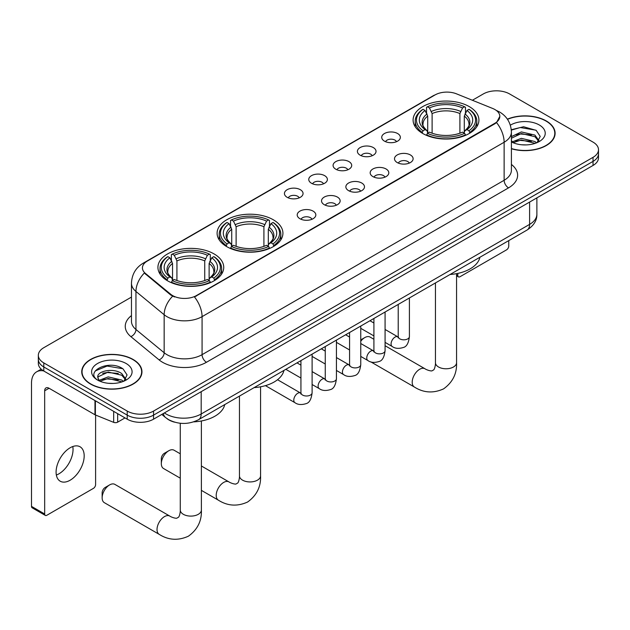 <?xml version="1.0" encoding="UTF-8"?>
<svg xmlns="http://www.w3.org/2000/svg" width="630" height="630" viewBox="0 0 630 630"><rect width="100%" height="100%" fill="white"/><g stroke="black" fill="none" stroke-linecap="round" stroke-linejoin="round"><path stroke-width="0.94" d="M273.286 219.768A32.91 19.002 0 0 0 237.423 215.649A32.91 19.002 0 0 0 217.106 233.202A32.91 19.002 0 0 0 226.745 246.629A32.91 19.002 0 0 0 262.608 250.748A32.91 19.002 0 0 0 282.925 233.202A32.91 19.002 0 0 0 273.286 219.768M214.098 253.937A32.91 19.002 0 0 0 178.235 249.819A32.91 19.002 0 0 0 157.925 267.364A32.91 19.002 0 0 0 167.564 280.799A32.91 19.002 0 0 0 203.427 284.918A32.91 19.002 0 0 0 223.737 267.364A32.91 19.002 0 0 0 214.098 253.937M469.279 106.612A32.91 19.002 0 0 0 433.416 102.493A32.91 19.002 0 0 0 413.099 120.046A32.91 19.002 0 0 0 422.738 133.481A32.91 19.002 0 0 0 458.601 137.6A32.91 19.002 0 0 0 478.918 120.046A32.91 19.002 0 0 0 469.279 106.612M384.45 141.136A9.316 5.379 180 0 1 382.607 139.616A9.316 5.379 180 0 1 385.686 132.93A9.316 5.379 180 0 1 397.625 133.529A9.316 5.379 180 0 1 399.475 139.616A9.316 5.379 180 0 1 384.45 141.136M396.49 141.695A5.591 3.229 0 0 0 394.986 140.12A5.591 3.229 0 0 0 389.482 139.301A5.591 3.229 0 0 0 385.584 141.695M360.132 155.177A9.316 5.379 180 0 1 358.281 153.657A9.316 5.379 180 0 1 361.368 146.971A9.316 5.379 180 0 1 373.299 147.57A9.316 5.379 180 0 1 375.149 153.657A9.316 5.379 180 0 1 360.132 155.177M372.165 155.736A5.591 3.229 0 0 0 370.668 154.161A5.591 3.229 0 0 0 365.164 153.342A5.591 3.229 0 0 0 361.266 155.736M335.806 169.218A9.316 5.379 180 0 1 333.955 167.698A9.316 5.379 180 0 1 337.042 161.012A9.316 5.379 180 0 1 348.973 161.619A9.316 5.379 180 0 1 350.823 167.698A9.316 5.379 180 0 1 335.806 169.218M347.839 169.777A5.591 3.229 0 0 0 346.342 168.202A5.591 3.229 0 0 0 340.838 167.391A5.591 3.229 0 0 0 336.94 169.777M311.48 183.259A9.316 5.379 180 0 1 309.637 181.739A9.316 5.379 180 0 1 312.716 175.061A9.316 5.379 180 0 1 324.655 175.66A9.316 5.379 180 0 1 326.505 181.739A9.316 5.379 180 0 1 311.48 183.259M323.521 183.818A5.591 3.229 0 0 0 322.017 182.251A5.591 3.229 0 0 0 316.512 181.432A5.591 3.229 0 0 0 312.614 183.818M287.162 197.308A9.316 5.379 180 0 1 285.311 195.788A9.316 5.379 180 0 1 288.398 189.102A9.316 5.379 180 0 1 300.329 189.701A9.316 5.379 180 0 1 302.18 195.788A9.316 5.379 180 0 1 287.162 197.308M299.195 197.859A5.591 3.229 0 0 0 297.699 196.292A5.591 3.229 0 0 0 292.194 195.473A5.591 3.229 0 0 0 288.296 197.859M397.231 162.556A9.316 5.379 180 0 1 395.38 161.028A9.316 5.379 180 0 1 398.467 154.35A9.316 5.379 180 0 1 410.398 154.948A9.316 5.379 180 0 1 412.248 161.028A9.316 5.379 180 0 1 397.231 162.556M409.264 163.107A5.591 3.229 0 0 0 407.767 161.54A5.591 3.229 0 0 0 402.263 160.721A5.591 3.229 0 0 0 398.365 163.107M372.905 176.597A9.316 5.379 180 0 1 371.054 175.077A9.316 5.379 180 0 1 374.141 168.391A9.316 5.379 180 0 1 386.08 168.99A9.316 5.379 180 0 1 387.923 175.077A9.316 5.379 180 0 1 372.905 176.597M384.946 177.156A5.591 3.229 0 0 0 383.442 175.581A5.591 3.229 0 0 0 377.937 174.762A5.591 3.229 0 0 0 374.039 177.156M348.579 190.638A9.316 5.379 180 0 1 346.736 189.118A9.316 5.379 180 0 1 349.815 182.432A9.316 5.379 180 0 1 361.754 183.031A9.316 5.379 180 0 1 363.605 189.118A9.316 5.379 180 0 1 348.579 190.638M360.62 191.197A5.591 3.229 0 0 0 359.116 189.622A5.591 3.229 0 0 0 353.611 188.811A5.591 3.229 0 0 0 349.713 191.197M324.261 204.679A9.316 5.379 180 0 1 322.41 203.159A9.316 5.379 180 0 1 325.497 196.481A9.316 5.379 180 0 1 337.428 197.08A9.316 5.379 180 0 1 339.279 203.159A9.316 5.379 180 0 1 324.261 204.679M336.294 205.238A5.591 3.229 0 0 0 334.798 203.671A5.591 3.229 0 0 0 329.293 202.852A5.591 3.229 0 0 0 325.395 205.238M299.935 218.728A9.316 5.379 180 0 1 298.084 217.2A9.316 5.379 180 0 1 301.171 210.522A9.316 5.379 180 0 1 313.11 211.121A9.316 5.379 180 0 1 314.953 217.2A9.316 5.379 180 0 1 299.935 218.728M311.968 219.279A5.591 3.229 0 0 0 310.472 217.712A5.591 3.229 0 0 0 304.967 216.893A5.591 3.229 0 0 0 301.069 219.279M492.676 108.462A16.766 9.678 180 0 1 494.92 109.549A16.766 9.678 180 0 1 499.826 116.393A16.766 9.678 180 0 1 494.92 123.236L196.363 295.604A16.766 9.678 180 0 1 170.777 294.312L145.459 273.444A16.766 9.678 180 0 1 142.427 267.892A16.766 9.678 180 0 1 147.341 261.048L435.054 94.933A16.766 9.678 180 0 1 456.522 93.846L492.676 108.462M174.526 422.155A18.624 10.757 180 0 1 167.005 418.635M511.41 148.767A30.114 17.388 0 0 0 555.109 133.253A30.114 17.388 0 0 0 546.289 120.96A30.114 17.388 0 0 0 507.378 119.149M133.143 359.486A30.114 17.388 0 0 0 100.32 355.714A30.114 17.388 0 0 0 81.735 371.779A30.114 17.388 0 0 0 90.555 384.072A30.114 17.388 0 0 0 123.37 387.844A30.114 17.388 0 0 0 141.963 371.779A30.114 17.388 0 0 0 133.143 359.486M82.042 373.346A30.114 17.388 0 0 0 81.939 373.803M499.826 116.393L496.542 122.559L494.92 123.74L194.473 296.95A21.735 12.545 60 0 1 202.073 316.646A24.838 14.34 180 0 1 166.95 316.646A24.838 14.34 180 0 1 164.162 314.732L135.954 291.469A24.838 14.34 180 0 1 131.465 283.248L131.465 321.268A24.838 14.34 0 0 0 135.954 329.498L164.162 352.753A24.838 14.34 0 0 0 166.95 354.666A24.838 14.34 0 0 0 202.073 354.666L504.134 180.274A24.838 14.34 0 0 0 511.41 170.131L511.41 132.111A24.838 14.34 180 0 1 504.134 142.246A21.735 12.545 -120 0 0 496.542 122.559M131.465 297.084L43.793 347.697A18.624 10.757 0 0 0 38.335 355.304L38.335 363.416A18.624 10.757 0 0 0 43.793 371.015L127.213 419.178L127.213 415.123A18.624 10.757 0 0 0 153.555 415.123L593.043 161.39A18.624 10.757 0 0 0 598.5 153.783A18.624 10.757 0 0 1 593.043 161.39L153.555 415.123A18.624 10.757 0 0 1 127.213 415.123L43.793 366.959L127.213 415.123L127.213 411.067A18.624 10.757 0 0 0 153.555 411.067L593.043 157.335A18.624 10.757 0 0 0 598.5 149.727A18.624 10.757 0 0 0 593.043 142.12L509.623 93.964A18.624 10.757 0 0 0 483.281 93.964L472.374 100.257M38.335 359.36A18.624 10.757 0 0 0 43.793 366.959A18.624 10.757 0 0 1 38.335 359.36M174.541 296.95L170.777 295.045L144.333 273.034A21.735 14.537 129.5 0 0 135.954 291.469L135.954 329.498A6.205 4.15 -50.5 0 1 130.867 336.625A31.043 17.924 180 0 1 131.465 315.583M38.335 355.304A18.624 10.757 0 0 0 43.793 362.904L127.213 411.067M141.758 373.803A30.114 17.388 0 0 0 141.648 373.346M554.904 135.277A30.114 17.388 0 0 0 554.794 134.82M127.213 419.178A18.624 10.757 0 0 0 153.555 419.178L593.043 165.446A18.624 10.757 0 0 0 598.5 157.839L598.5 149.727M511.41 148.57A29.807 17.207 0 0 0 554.794 133.253A29.807 17.207 0 0 0 546.068 121.086A29.807 17.207 0 0 0 507.497 119.322M521.624 144.774L526.31 144.916M512.324 141.805L521.356 138.356L534.917 141.529L536.555 142.845M513.159 142.671L521.356 139.97L535.209 143.341M511.41 140.364A14.033 8.103 0 0 0 513.277 142.782M511.41 136.623L521.356 131.922L534.917 135.088L538.941 140.655M511.41 138.238L521.356 133.529L534.917 136.702L538.626 141.073M511.41 141.915A20.239 11.686 0 0 0 539.304 141.514A20.239 11.686 0 0 0 539.304 124.984A20.239 11.686 0 0 0 510.331 125.189M537.036 142.648L540.209 136.419L536.193 130.371L523.577 126.756L511.284 129.725M512.466 142.427L511.41 141.309M511.324 130.111L520.254 127.528L535.917 130.189M515.797 134.773L520.254 133.962L531.437 134.922M515.797 141.214L520.254 140.403L531.437 141.364M456.561 274.735L457.813 275.46A3.103 1.795 120 0 0 458.459 276.877A3.103 1.795 120 0 0 460.01 276.727L506.551 249.858A3.103 1.795 120 0 0 508.749 246.054L508.749 240.621M457.813 275.46L457.813 273.396M90.775 383.946A29.807 17.207 0 0 0 123.252 387.678A29.807 17.207 0 0 0 141.648 371.779A29.807 17.207 0 0 0 132.922 359.612A29.807 17.207 0 0 0 100.438 355.879A29.807 17.207 0 0 0 82.042 371.779A29.807 17.207 0 0 0 90.775 383.946M108.478 383.3L113.164 383.442M99.178 380.331L108.21 376.882L121.771 380.055L123.409 381.37M100.013 381.197L108.21 378.496L122.062 381.867M99.32 380.961L97.87 377.559A14.033 8.103 0 0 0 100.131 381.308M125.795 379.181L121.771 373.614C113.345 367.329 96.012 371.212 97.87 377.559L97.815 376.937M97.902 377.756L98.288 376.709L108.21 372.054L121.771 375.228L125.48 379.606M123.889 381.174L127.063 374.945L123.047 368.904C108.848 358.69 83.609 372.141 98.186 380.394L98.902 380.835M126.157 363.518A20.239 11.686 0 0 0 97.532 363.518A20.239 11.686 0 0 0 97.532 380.04A20.239 11.686 0 0 0 126.157 380.04A20.239 11.686 0 0 0 126.157 363.518M95.224 370.928L107.108 366.054L122.771 368.715M102.651 373.299L107.108 372.495L118.29 373.448M102.651 379.74L107.108 378.929L118.29 379.89M373.905 339.279L370.062 337.066A10.553 6.095 120 0 0 364.786 337.585L360.754 339.909L364.786 337.585A10.553 6.095 120 0 0 360.754 341.271M422.147 133.127L423.029 130.772A29.555 17.065 0 0 1 423.029 109.313L425.061 110.486A26.696 15.411 0 0 0 425.061 129.599L427.069 130.741L427.715 133.143M427.715 132.158L427.715 116.109L425.061 110.486M426.534 113.03L426.534 107.281L427.416 106.777A29.555 17.065 0 0 1 464.594 106.777L462.562 107.951A26.696 15.411 0 0 0 429.447 107.951L432.109 113.573L432.109 133.206M459.908 133.206L459.908 113.573L462.562 107.951M450.111 274.475A34.154 19.719 0 0 0 479.91 257.268M426.534 134.836A30.799 17.782 0 0 0 465.476 134.836L464.594 133.308A29.555 17.065 0 0 1 427.416 133.308L426.534 135.363M465.476 135.363L465.476 134.836M423.029 109.313L422.147 109.817A30.799 17.782 0 0 0 415.209 121.054A30.799 17.782 0 0 0 422.147 132.3M464.594 106.777L465.476 107.281L465.476 113.03M427.416 133.308L429.447 132.135A26.696 15.411 0 0 0 462.562 132.135L464.594 133.308M425.061 129.599L423.029 130.772M429.447 107.951L427.416 106.777M427.069 113.943A23.885 13.789 0 0 0 427.069 130.741L427.179 130.82C423.785 127.536 422.407 125.307 423.029 124.134A22.971 13.261 0 0 1 427.715 116.109M469.87 132.3A30.799 17.782 0 0 0 476.8 121.054A30.799 17.782 0 0 0 469.87 109.817L468.988 109.313A29.555 17.065 0 0 1 468.988 130.772L469.87 133.127M468.988 130.772L466.956 129.599A26.696 15.411 0 0 0 466.956 110.486L468.988 109.313M466.956 110.486L464.294 116.109L464.294 132.158L464.948 130.741L466.956 129.599M464.294 116.109A22.971 13.261 0 0 1 468.98 124.134C469.602 125.315 468.224 127.544 464.83 130.82L464.948 130.741A23.885 13.789 0 0 0 464.948 113.943M464.294 133.143L464.294 132.158M161.327 463.672L161.327 458.601A4.347 2.512 -60 0 1 164.398 453.277L168.793 450.741A10.553 6.095 120 0 0 161.327 463.672A10.553 6.095 120 0 0 163.516 468.499L180.274 478.178M226.154 246.283L227.036 243.928A29.555 17.065 0 0 1 227.036 222.469L229.068 223.642A26.696 15.411 0 0 0 229.068 242.755L231.076 243.897L231.722 246.291M231.722 245.314L231.722 229.265L229.068 223.642M230.541 226.186L230.541 220.437L231.43 219.933A29.555 17.065 0 0 1 268.6 219.933L266.569 221.106A26.696 15.411 0 0 0 233.462 221.106L236.116 226.729L236.116 246.361M263.915 246.361L263.915 226.729L266.569 221.106M254.118 387.623A34.154 19.719 0 0 0 283.917 370.424M230.541 247.992A30.799 17.782 0 0 0 269.482 247.992L268.6 246.464A29.555 17.065 0 0 1 231.43 246.464L230.541 248.519M269.482 248.519L269.482 247.992M227.036 222.469L226.154 222.973A30.799 17.782 0 0 0 219.216 234.21A30.799 17.782 0 0 0 226.154 245.456M268.6 219.933L269.482 220.437L269.482 226.186M231.43 246.464L233.462 245.291A26.696 15.411 0 0 0 266.569 245.291L268.6 246.464M229.068 242.755L227.036 243.928M233.462 221.106L231.43 219.933M231.076 227.099A23.885 13.789 0 0 0 231.076 243.897L231.186 243.975C227.792 240.691 226.414 238.463 227.044 237.289A22.971 13.261 0 0 1 231.722 229.265M273.877 245.456A30.799 17.782 0 0 0 280.815 234.21A30.799 17.782 0 0 0 273.877 222.973L272.995 222.469A29.555 17.065 0 0 1 272.995 243.928L273.877 246.283M272.995 243.928L270.963 242.755A26.696 15.411 0 0 0 270.963 223.642L272.995 222.469M270.963 223.642L268.309 229.265L268.309 245.314L268.955 243.897L270.963 242.755M268.309 229.265A22.971 13.261 0 0 1 272.987 237.289C273.617 238.471 272.231 240.699 268.845 243.975L268.955 243.897A23.885 13.789 0 0 0 268.955 227.099M268.309 246.291L268.309 245.314M180.274 453.805L174.069 450.222A10.553 6.095 120 0 0 168.793 450.741L164.398 453.277M102.147 497.842L102.147 492.77A4.347 2.512 -60 0 1 105.218 487.447L109.604 484.911A10.553 6.095 120 0 0 102.147 497.842A10.553 6.095 120 0 0 104.328 502.669L159.209 534.358A10.553 6.095 -60 0 1 157.595 525.9A10.553 6.095 -60 0 1 164.485 516.6A10.553 6.095 -60 0 1 169.769 516.072C170.352 516.6 174.4 518.435 176.731 518.23L178.66 517.112C179.999 515.198 180.432 510.78 180.274 510.009A10.553 6.095 180 0 0 183.369 514.316A10.553 6.095 180 0 0 198.292 514.316A10.553 6.095 180 0 0 201.387 510.009C201.836 520.931 197.505 529.665 188.394 536.201C178.18 540.823 168.454 540.209 159.209 534.358M166.974 280.452L167.856 278.098A29.555 17.065 0 0 1 167.856 256.638L169.887 257.812A26.696 15.411 0 0 0 169.887 276.924L171.888 278.066L172.541 280.46M172.541 279.484L172.541 263.434L169.887 257.812M171.36 260.355L171.36 254.607L172.242 254.103A29.555 17.065 0 0 1 209.42 254.103L207.388 255.276A26.696 15.411 0 0 0 174.274 255.276L176.928 260.899L176.928 280.531M204.734 280.531L204.734 260.899L207.388 255.276M193.654 421.872A34.154 19.719 0 0 0 224.737 404.594M171.36 282.161A30.799 17.782 0 0 0 210.302 282.161L209.42 280.634A29.555 17.065 0 0 1 172.242 280.634L171.36 282.689M210.302 282.689L210.302 282.161M167.856 256.638L166.974 257.142A30.799 17.782 0 0 0 160.036 268.38A30.799 17.782 0 0 0 166.974 279.625M209.42 254.103L210.302 254.607L210.302 260.355M172.242 280.634L174.274 279.46A26.696 15.411 0 0 0 207.388 279.46L209.42 280.634M169.887 276.924L167.856 278.098M174.274 255.276L172.242 254.103M171.888 261.269A23.885 13.789 0 0 0 171.888 278.066L172.006 278.145C168.612 274.861 167.226 272.632 167.856 271.459A22.971 13.261 0 0 1 172.541 263.434M214.696 279.625A30.799 17.782 0 0 0 221.626 268.38A30.799 17.782 0 0 0 214.696 257.142L213.806 256.638A29.555 17.065 0 0 1 213.806 278.098L214.696 280.452M213.806 278.098L211.775 276.924A26.696 15.411 0 0 0 211.775 257.812L213.806 256.638M211.775 257.812L209.121 263.434L209.121 279.484L209.774 278.066L211.775 276.924M209.121 263.434A22.971 13.261 0 0 1 213.806 271.459C214.428 272.64 213.05 274.869 209.656 278.145L209.774 278.066A23.885 13.789 0 0 0 209.774 261.269M209.121 280.46L209.121 279.484M169.769 516.072L114.888 484.391A10.553 6.095 120 0 0 109.604 484.911L105.218 487.447M72.789 446.536A19.869 11.474 -60 0 1 58.992 473.784A19.869 11.474 -60 0 1 56.338 475.028M70.135 480.217A19.869 11.474 120 0 0 83.113 462.711A19.869 11.474 120 0 0 80.073 446.788A19.869 11.474 120 0 0 70.135 447.772A19.869 11.474 120 0 0 57.157 465.286A19.869 11.474 120 0 0 60.204 481.202A19.869 11.474 120 0 0 70.135 480.217M117.66 413.666L117.66 422.155L125.016 417.91M43.58 370.897A24.838 14.34 -120 0 0 36.642 371.818A24.838 14.34 -120 0 0 31.5 383.182L31.5 506.378L44.675 513.986L44.675 390.789A6.205 3.583 60 0 1 45.959 387.946A6.205 3.583 60 0 1 49.061 388.253L94.972 414.76L94.972 400.562M44.675 513.986A3.103 1.795 120 0 0 45.313 515.403L32.146 507.804A3.103 1.795 -60 0 1 31.5 506.378M45.313 515.403A3.103 1.795 120 0 0 46.864 515.253L93.405 488.384A3.103 1.795 120 0 0 95.603 484.58L95.603 415.052M117.66 422.155A3.103 1.795 180 0 1 113.684 422.36L95.382 414.957A3.103 1.795 180 0 1 94.972 414.76M145.459 273.444L145.459 274.176M170.777 294.312L170.777 295.045M196.363 295.604L196.363 296.108M494.92 123.236L494.92 123.74M206.459 362.274A6.205 3.583 60 0 1 202.073 354.666L202.073 316.646L504.134 142.246L504.134 180.274A6.205 3.583 60 0 0 508.528 187.874L206.459 362.274A31.043 17.924 180 0 1 162.556 362.274A31.043 17.924 180 0 1 159.075 359.88L130.867 336.625M511.41 132.111C510.993 123.181 507.063 116.487 499.637 112.022L496.503 110.494A21.735 10.175 112 0 0 496.204 110.384M145.491 262.316A21.735 12.545 -120 0 0 143.238 263.159C135.812 267.624 131.883 274.318 131.465 283.248M143.238 263.159L433.227 95.736A21.735 12.545 60 0 1 434.873 95.035M172.628 296.202A21.735 14.537 129.5 0 0 164.162 314.732L164.162 352.753A6.205 4.15 -50.5 0 1 159.075 359.88M511.41 164.446A31.043 17.924 180 0 1 508.528 187.874M153.555 411.067L153.555 419.178M593.043 157.335L593.043 165.446M43.793 362.904L43.793 371.015M164.398 412.918A24.838 14.34 0 0 0 166.068 413.981A24.838 14.34 0 0 0 201.19 413.981L529.602 224.382A24.838 14.34 0 0 0 536.878 214.239C537.059 220.405 533.775 225.674 527.026 230.06L198.623 419.667A12.419 7.166 60 0 0 201.19 413.981L201.19 391.679M529.602 202.073L529.602 224.382A12.419 7.166 60 0 1 527.026 230.06M163.39 413.501A12.419 8.308 129.5 0 0 165.556 417.54L161.784 414.43M456.561 273.648L456.561 362.683A10.553 6.095 180 0 1 453.474 366.991A10.553 6.095 180 0 1 438.543 366.991A10.553 6.095 180 0 1 435.448 362.683C435.613 363.455 435.173 367.873 433.834 369.786L431.904 370.905C429.573 371.109 425.526 369.274 424.943 368.747L385.08 345.736M456.561 362.683C457.01 373.606 452.679 382.339 443.567 388.875C433.353 393.498 423.628 392.884 414.383 387.033A10.553 6.095 -60 0 1 412.768 378.575A10.553 6.095 -60 0 1 419.667 369.274A10.553 6.095 -60 0 1 424.943 368.747M459.908 113.573A22.971 13.261 0 0 0 432.109 113.573M460.554 111.408A23.885 13.789 0 0 0 431.455 111.408M260.568 386.804L260.568 475.839A10.553 6.095 180 0 1 257.481 480.147A10.553 6.095 180 0 1 242.55 480.147A10.553 6.095 180 0 1 239.463 475.839C239.62 476.611 239.187 481.029 237.849 482.942L235.911 484.06C233.588 484.265 229.541 482.43 228.95 481.903L201.387 465.987M260.568 475.839C261.025 486.762 256.693 495.495 247.574 502.031C237.36 506.654 227.635 506.04 218.397 500.188A10.553 6.095 -60 0 1 216.775 491.731A10.553 6.095 -60 0 1 223.674 482.43A10.553 6.095 -60 0 1 228.95 481.903M263.915 226.729A22.971 13.261 0 0 0 236.116 226.729M264.561 224.564A23.885 13.789 0 0 0 235.463 224.564M204.734 260.899A22.971 13.261 0 0 0 176.928 260.899M205.38 258.733A23.885 13.789 0 0 0 176.282 258.733M409.405 297.974L409.405 336.593A5.591 3.229 180 0 1 407.508 339.019A5.591 3.229 180 0 1 399.861 338.877A5.591 3.229 180 0 1 398.223 336.593L398.05 337.806L398.546 337.389M409.405 336.593C408.634 343.082 406.626 346.713 403.373 347.469C398.759 348.902 395.049 348.579 392.238 346.508A5.591 3.229 -60 0 1 391.38 342.027A5.591 3.229 -60 0 1 395.034 337.105A5.591 3.229 -60 0 1 395.278 336.971A5.591 3.229 -60 0 1 397.829 336.829L398.207 337.026M385.08 312.015L385.08 350.642A5.591 3.229 180 0 1 383.19 353.06A5.591 3.229 180 0 1 375.543 352.918A5.591 3.229 180 0 1 373.905 350.642L373.724 351.847L374.22 351.43M385.08 350.642C384.316 357.131 382.3 360.754 379.047 361.51C374.433 362.943 370.724 362.62 367.912 360.549A5.591 3.229 -60 0 1 367.062 356.068A5.591 3.229 -60 0 1 370.708 351.146A5.591 3.229 -60 0 1 370.96 351.012A5.591 3.229 -60 0 1 373.503 350.871L373.889 351.067M360.754 326.064L360.754 364.683A5.591 3.229 180 0 1 358.864 367.101A5.591 3.229 180 0 1 351.217 366.967A5.591 3.229 180 0 1 349.579 364.683L349.398 365.888L349.902 365.479M360.754 364.683C359.99 371.172 357.982 374.795 354.729 375.559C350.115 376.984 346.398 376.661 343.594 374.59A5.591 3.229 -60 0 1 342.736 370.117A5.591 3.229 -60 0 1 346.39 365.187A5.591 3.229 -60 0 1 346.634 365.053A5.591 3.229 -60 0 1 349.177 364.912L349.563 365.116M336.436 340.106L336.436 378.724A5.591 3.229 180 0 1 334.538 381.142A5.591 3.229 180 0 1 326.891 381.008A5.591 3.229 180 0 1 325.253 378.724L325.08 379.929L325.576 379.52M336.436 378.724C335.664 385.214 333.656 388.836 330.404 389.6C325.789 391.025 322.08 390.702 319.268 388.631A5.591 3.229 -60 0 1 318.41 384.158A5.591 3.229 -60 0 1 322.064 379.236A5.591 3.229 -60 0 1 322.308 379.095A5.591 3.229 -60 0 1 324.859 378.953L325.238 379.158M312.11 354.147L312.11 392.766A5.591 3.229 180 0 1 310.22 395.191A5.591 3.229 180 0 1 302.565 395.049A5.591 3.229 180 0 1 300.935 392.766L300.754 393.978L301.25 393.561M312.11 392.766C311.346 399.255 309.33 402.885 306.078 403.641C301.463 405.074 297.754 404.751 294.942 402.68A5.591 3.229 -60 0 1 294.092 398.199A5.591 3.229 -60 0 1 297.738 393.277A5.591 3.229 -60 0 1 297.99 393.144A5.591 3.229 -60 0 1 300.534 393.002L300.919 393.199M44.675 390.789L49.061 388.253M95.382 400.806L95.382 414.957M113.684 422.36L113.684 411.374M433.227 95.736L437.212 93.886M198.623 419.667C188.63 424.691 178.636 424.691 168.643 419.667L165.556 417.54M536.878 214.239L536.878 197.875M554.794 135.741L554.794 133.253M458.459 276.877L456.561 275.782M141.648 374.267L141.648 371.779M82.042 374.267L82.042 371.779M414.383 387.033L370.747 361.833M415.209 126.74L415.209 121.054M476.8 126.74L476.8 121.054M435.448 282.933L435.448 362.683M218.397 500.188L201.387 490.368M219.216 239.896L219.216 234.21M280.815 239.896L280.815 234.21M239.463 396.089L239.463 475.839M201.387 420.974L201.387 510.009M160.036 274.066L160.036 268.38M221.626 274.066L221.626 268.38M180.274 423.265L180.274 510.009M392.238 346.508L385.08 342.373M373.905 335.916L360.754 328.332M398.223 304.424L398.223 336.593M397.829 336.829L385.08 329.466M373.905 323.017L369.967 320.741M367.912 360.549L360.754 356.415M349.579 349.965L336.436 342.373M373.905 318.473L373.905 350.642M373.503 350.871L360.754 343.507M349.579 337.058L345.642 334.782M343.594 374.59L336.436 370.456M325.253 364.006L312.11 356.415M349.579 332.514L349.579 364.683M349.177 364.912L336.436 357.557M325.253 351.099L321.324 348.831M319.268 388.631L312.11 384.505M300.935 378.047L285.823 369.322M325.253 346.555L325.253 378.724M324.859 378.953L312.11 371.598M300.935 365.14L296.998 362.872M294.942 402.68L265.443 385.647M300.935 360.596L300.935 392.766M300.534 393.002L277.539 379.725M36.642 371.818L41.226 369.172"/></g></svg>
